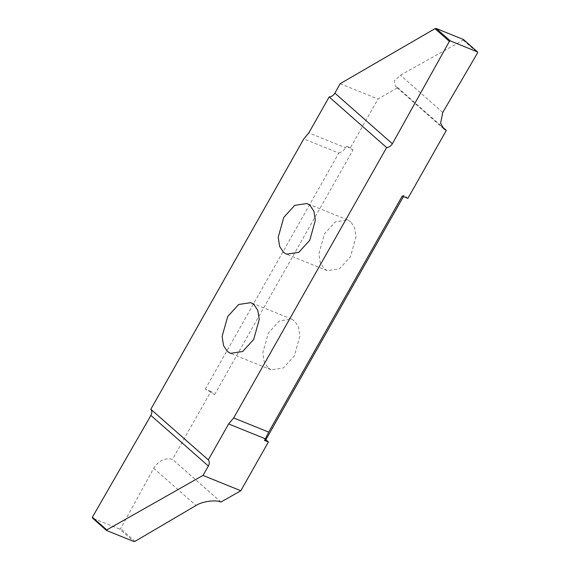 <?xml version="1.0" encoding="UTF-8"?>
<svg xmlns="http://www.w3.org/2000/svg" width="570" height="570" viewBox="0 0 570 570"><rect width="100%" height="100%" fill="white"/><g stroke="black" fill="none" stroke-linecap="round" stroke-linejoin="round"><path stroke-width="0.43" stroke-dasharray="2.85 2.14" d="M350.735 221.837L347.714 219.956L335.452 221.801L324.465 233.857L318.879 253.8L320.333 262.905L324.18 268.769L327.201 270.643L339.464 268.805L350.45 256.749L356.036 236.799L354.583 227.694L350.735 221.837M221.039 502.084L172.411 459.299C165.058 457.525 158.816 460.51 153.701 468.255L120.633 528.647L119.686 529.095L133.772 541.5M210.943 391.369L205.293 389.082L214.598 394.59L210.943 391.369L172.489 459.327M214.598 394.59L352.972 150.024L350.408 147.765L346.453 146.162L345.555 147.751L308.826 132.888M463.346 39.473L463.218 40.099L400.461 75.197L394.369 80.805L395.416 86.241L397.782 87.666L377.995 99.009L350.408 147.765M397.782 87.666L441.821 126.454M407.878 198.381L404.216 195.161L402.228 196.101M403.418 196.579L404.216 195.161M268.085 367.914L271.106 369.795L283.368 367.956L294.355 355.894L299.941 335.951L298.488 326.845L294.64 320.988L291.619 319.107L279.357 320.946L268.37 333.008L262.784 352.951L264.238 362.057L268.085 367.914M106.654 530.528L92.568 518.116L119.686 529.095M205.293 389.082L338.822 153.059L303.789 138.888M338.822 153.059C341.872 152.012 344.116 150.245 345.555 147.751M346.453 146.162L352.972 150.024M340.147 83.697L377.995 99.009M135.033 541.329L120.633 528.647M153.701 468.255L195.994 505.505M220.96 502.056L172.411 459.299M463.218 40.099L477.617 52.782M442.762 112.454L400.461 75.197M397.703 87.638L441.864 126.526M347.714 219.956L307.031 203.497M271.106 369.795L230.422 353.336M291.619 319.107L250.935 302.649M443.745 128.813L395.416 86.241M327.201 270.643L286.518 254.184"/><path stroke-width="0.85" d="M310.052 205.378L307.031 203.497L294.768 205.335L283.782 217.398L278.196 237.341L279.649 246.447L283.497 252.303L286.518 254.184L298.78 252.346L309.767 240.291L315.353 220.341L313.899 211.235L310.052 205.378M106.526 530.456L92.433 518.037L92.376 517.225L150.907 415.423C152.154 413.022 152.126 410.97 150.822 409.26L208.292 459.876C209.596 461.586 209.625 463.645 208.378 466.039L202.984 475.43L106.775 529.908L106.654 530.528L133.772 541.5L135.033 541.329L195.994 505.505C202.122 501.408 215.852 499.505 220.96 502.056L240.825 490.742L268.413 441.985L265.848 439.726L403.418 196.579M441.821 126.454L446.331 130.423L443.745 128.813L440.603 123.149L442.762 112.454L477.617 52.782L477.432 51.884L463.346 39.473L463.218 40.099L463.346 39.473L436.228 28.5L434.974 28.664L449.374 41.346L392.359 143.761C390.934 146.091 389.025 147.359 386.631 147.573L329.161 96.95L308.826 132.888L303.789 138.888L150.822 409.26M208.292 459.876L228.627 423.945L233.664 417.945L268.698 432.117L402.228 196.101L407.878 198.381L446.331 130.423M227.402 351.455L230.422 353.336L242.685 351.498L253.671 339.435L259.257 319.492L257.804 310.386L253.956 304.522L250.935 302.649L238.673 304.487L227.686 316.542L222.101 336.492L223.554 345.598L227.402 351.455M202.984 475.43L240.825 490.742M92.376 517.225L106.775 529.908L106.654 530.528M329.161 96.95C331.555 96.743 333.464 95.468 334.889 93.145L340.147 83.697L434.974 28.664M463.474 39.544L477.567 51.963L450.314 40.905L449.374 41.346M233.664 417.945L386.631 147.573M268.698 432.117L265.349 438.8L228.627 423.945M265.848 439.726L264.459 440.389L265.349 438.8M264.459 440.389L268.413 441.985M208.378 466.039L150.907 415.423M334.889 93.145L392.359 143.761M450.314 40.905L436.228 28.5M441.864 126.526L446.253 130.395"/></g></svg>
